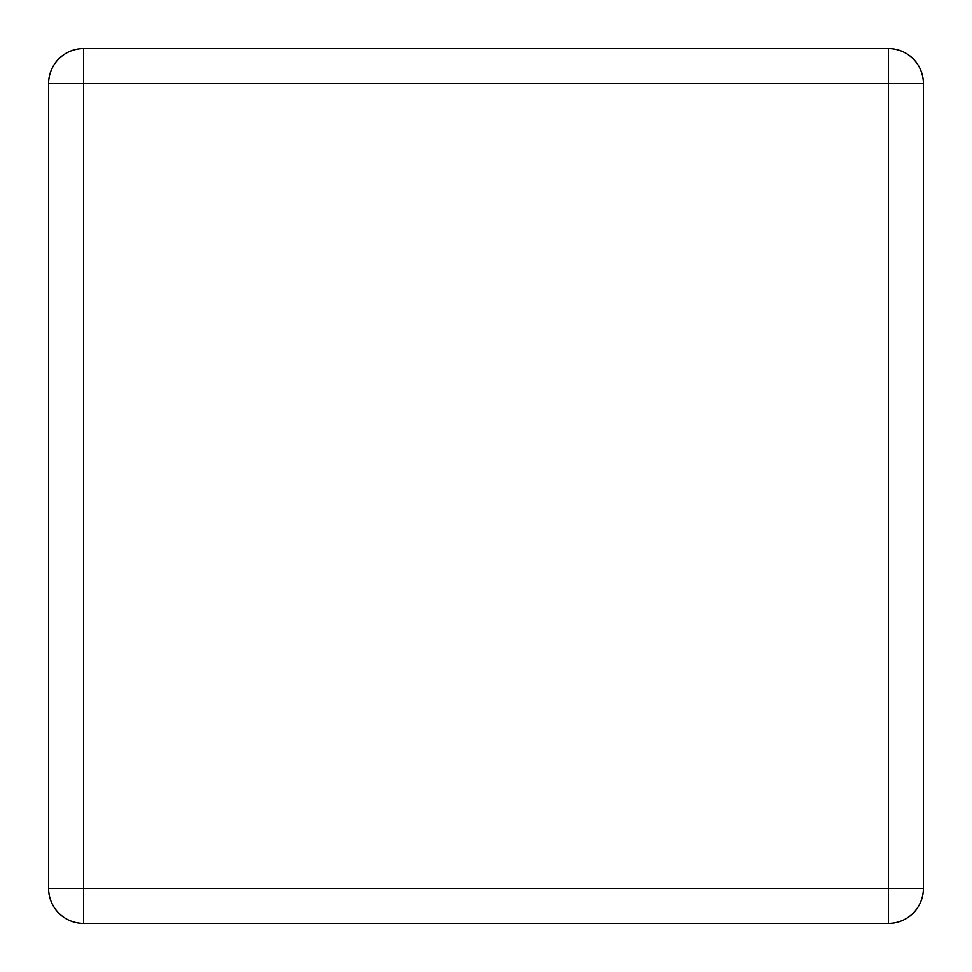 <?xml version="1.0" encoding="UTF-8"?>
<svg xmlns="http://www.w3.org/2000/svg" width="972" height="972" viewBox="0 0 972 972"><rect width="100%" height="100%" fill="white"/><g stroke="black" fill="none" stroke-linecap="round" stroke-linejoin="round"><path stroke-width="1.46" d="M83.592 48.6A34.992 34.992 0 0 0 48.6 83.592L48.6 888.408A34.992 34.992 0 0 0 83.592 923.4L888.408 923.4A34.992 34.992 0 0 0 923.4 888.408L923.4 83.592A34.992 34.992 0 0 0 888.408 48.6L83.592 48.6A34.992 34.992 0 0 0 48.6 83.592L83.592 83.592L83.592 48.6M888.408 48.6L888.408 83.592L83.592 83.592L83.592 888.408L48.6 888.408M83.592 923.4L83.592 888.408L888.408 888.408L888.408 923.4M923.4 888.408L888.408 888.408L888.408 83.592L923.4 83.592"/></g></svg>
